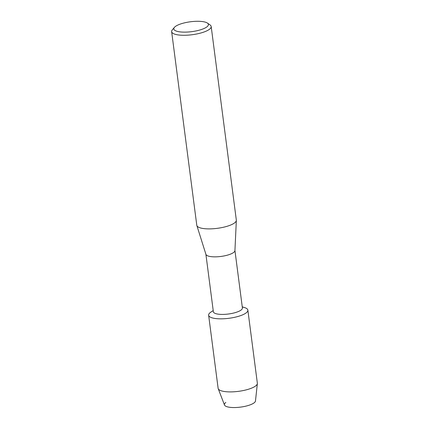 <?xml version="1.0" encoding="UTF-8"?>
<svg xmlns="http://www.w3.org/2000/svg" width="429" height="429" viewBox="0 0 429 429"><rect width="100%" height="100%" fill="white"/><g stroke="black" fill="none" stroke-linecap="round" stroke-linejoin="round"><path stroke-width="0.64" d="M242.278 307.03A19.782 5.652 172.6 0 1 247.865 310.135L257.352 383.199A19.782 5.652 172.6 0 1 257.357 383.59L255.475 400.97A15.669 4.478 172.6 0 1 254.022 402.911A15.669 4.478 172.6 0 1 233.344 407.55A15.669 4.478 172.6 0 1 225.852 402.445M234.936 250.509L242.401 307.979A14.64 4.183 172.6 0 1 241.039 310.081A14.64 4.183 172.6 0 1 224.989 314.339A14.64 4.183 172.6 0 1 213.363 311.749L205.899 254.284M242.251 306.826L244.669 307.609A19.782 5.652 172.6 0 1 246.026 312.977A19.782 5.652 172.6 0 1 219.927 318.833A19.782 5.652 172.6 0 1 210.467 312.387A19.782 5.652 172.6 0 1 211.073 311.974L213.213 310.596M207.427 23.091L210.065 24.941A19.938 5.695 172.6 0 1 211.186 26.512L236.331 220.12A19.938 5.695 172.6 0 1 236.341 220.409L234.931 250.616A14.64 4.183 172.6 0 1 233.564 252.509A14.64 4.183 172.6 0 1 217.878 256.746A14.64 4.183 172.6 0 1 205.931 254.386L196.852 225.536A19.938 5.695 172.6 0 1 196.788 225.257L171.643 31.644A19.938 5.695 172.6 0 1 172.324 29.848L174.405 27.381A17.444 4.982 172.6 0 1 175.429 26.448A17.444 4.982 172.6 0 1 191.951 21.595A17.444 4.982 172.6 0 1 207.427 23.091A17.444 4.982 172.6 0 1 206.783 26.968A17.444 4.982 172.6 0 1 185.146 32.132A17.444 4.982 172.6 0 1 174.405 27.381M236.341 220.409A19.938 5.695 172.6 0 1 234.481 222.983A19.938 5.695 172.6 0 1 213.116 228.748A19.938 5.695 172.6 0 1 196.852 225.536M211.186 26.512A19.938 5.695 172.6 0 1 209.336 29.376A19.938 5.695 172.6 0 1 187.478 35.173A19.938 5.695 172.6 0 1 171.643 31.644M257.357 383.59A19.782 5.652 172.6 0 1 255.518 386.041A19.782 5.652 172.6 0 1 234.497 391.747A19.782 5.652 172.6 0 1 218.216 388.674A19.782 5.652 172.6 0 1 218.12 388.293L208.633 315.229A19.782 5.652 172.6 0 1 210.467 312.387A19.782 5.652 172.6 0 1 211.728 311.577M254.022 402.911A15.669 4.478 172.6 0 1 237.371 407.432A15.669 4.478 172.6 0 1 224.474 404.997L218.216 388.674M247.865 310.135A19.782 5.652 172.6 0 1 246.026 312.977A19.782 5.652 172.6 0 1 224.34 318.731A19.782 5.652 172.6 0 1 208.633 315.229"/></g></svg>
